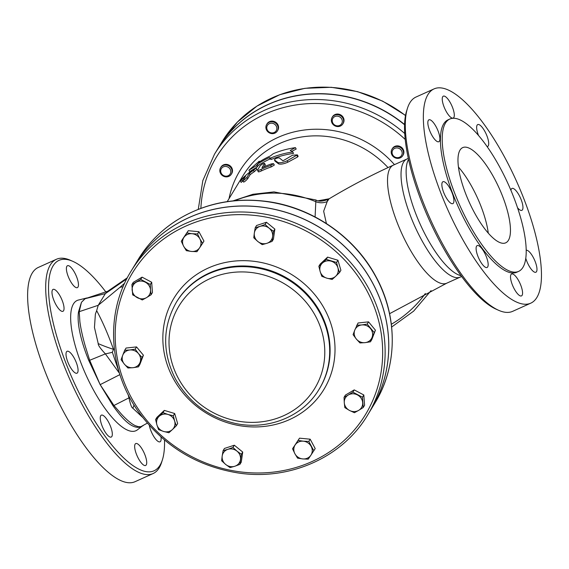 <?xml version="1.0" encoding="UTF-8"?>
<svg xmlns="http://www.w3.org/2000/svg" width="569" height="569" viewBox="0 0 569 569"><rect width="100%" height="100%" fill="white"/><g stroke="black" fill="none" stroke-linecap="round" stroke-linejoin="round"><path stroke-width="0.85" d="M164.491 440.008A115.45 36.516 -114.3 0 1 162.414 459.809A115.45 36.516 -114.3 0 1 73.266 380.618A115.45 36.516 -114.3 0 1 72.889 261.377A115.45 36.516 -114.3 0 1 105.82 291.918M72.889 261.377L70.471 260.303A117.541 37.177 65.7 0 0 56.409 259.272A117.541 37.177 65.7 0 0 81.858 404.026A117.541 37.177 65.7 0 0 153.089 473.557A117.541 37.177 65.7 0 0 161.617 462.334L162.414 459.809M56.409 259.272L38.336 267.423A117.541 37.177 65.7 0 0 63.785 412.184A117.541 37.177 65.7 0 0 135.017 481.708L153.089 473.557M86.972 297.936L78.764 299.97A71.445 22.596 65.7 0 0 92.64 388.463A71.445 22.596 65.7 0 0 137.371 429.865L141.766 426.508M160.963 436.971A12.013 3.798 -114.3 0 1 160.031 441.807A12.013 3.798 -114.3 0 1 154.163 437.084A12.013 3.798 -114.3 0 1 149.327 425.392M138.409 444.467A12.013 3.798 -114.3 0 1 145.401 456.118A12.013 3.798 -114.3 0 1 145.628 465.478A12.013 3.798 -114.3 0 1 137.221 456.089A12.013 3.798 -114.3 0 1 135.742 443.571A12.013 3.798 -114.3 0 1 138.409 444.467M108.629 422.262A12.013 3.798 -114.3 0 1 111.225 437.056A12.013 3.798 -114.3 0 1 102.818 427.668A12.013 3.798 -114.3 0 1 101.346 415.15A12.013 3.798 -114.3 0 1 108.629 422.262M77.633 366.856A12.013 3.798 -114.3 0 1 76.986 373.193A12.013 3.798 -114.3 0 1 68.579 363.804A12.013 3.798 -114.3 0 1 67.099 351.286A12.013 3.798 -114.3 0 1 72.718 355.625A12.013 3.798 -114.3 0 1 77.633 366.856M63.579 310.717A12.013 3.798 -114.3 0 1 62.96 311.3A12.013 3.798 -114.3 0 1 54.553 301.911A12.013 3.798 -114.3 0 1 53.073 289.393A12.013 3.798 -114.3 0 1 60.933 297.63A12.013 3.798 -114.3 0 1 63.579 310.717M74.703 286.733A12.013 3.798 -114.3 0 1 67.704 275.083A12.013 3.798 -114.3 0 1 67.483 265.723A12.013 3.798 -114.3 0 1 75.89 275.112A12.013 3.798 -114.3 0 1 77.363 287.63A12.013 3.798 -114.3 0 1 74.703 286.733M530.742 303.177L512.676 311.328A117.541 37.177 -114.3 0 1 498.608 310.297A117.541 37.177 -114.3 0 1 441.444 241.797A117.541 37.177 -114.3 0 1 407.468 108.266A117.541 37.177 -114.3 0 1 415.996 97.043L434.069 88.892A117.541 37.177 -114.3 0 1 516.296 180.743A117.541 37.177 -114.3 0 1 530.742 303.177A117.541 37.177 -114.3 0 1 459.51 233.646A117.541 37.177 -114.3 0 1 434.069 88.892M407.468 108.266L406.671 110.791A115.45 36.516 65.7 0 0 429.246 220.018A115.45 36.516 65.7 0 0 496.196 309.223L498.608 310.297M81.467 302.288L85.144 298.697A5.221 4.95 -121 0 1 84.902 298.753L81.445 302.324L78.508 311.89C76.218 327.36 84.767 350.81 88.842 360.654L100.151 384.644L113.117 405.932C119.348 414.403 130.287 429.46 140.266 427.077L143.132 425.676M140.266 427.077A5.221 4.95 74.3 0 1 140.877 426.679L145.87 423.933L140.877 426.679L138.31 426.686L135.216 425.626C131.496 423.841 127.001 420.128 121.73 414.495L113.935 405.498L100.151 384.644L89.689 360.284L85.386 346.5C82.661 337.083 80.826 328.832 79.888 321.748L79.212 311.677L81.445 302.324M78.508 311.89A5.221 4.41 -172.5 0 0 79.212 311.677L98.238 305.29L105.343 293.625L85.144 298.697L108.345 291.051M450.556 117.164A12.013 3.798 65.7 0 0 453.216 118.06A12.013 3.798 65.7 0 0 451.736 105.542A12.013 3.798 65.7 0 0 443.336 96.154A12.013 3.798 65.7 0 0 443.557 105.514A12.013 3.798 65.7 0 0 450.556 117.164M439.432 141.148A12.013 3.798 65.7 0 0 436.786 128.061A12.013 3.798 65.7 0 0 428.926 119.824A12.013 3.798 65.7 0 0 430.406 132.342A12.013 3.798 65.7 0 0 438.813 141.731A12.013 3.798 65.7 0 0 439.432 141.148M453.486 197.287A12.013 3.798 65.7 0 0 448.571 186.056A12.013 3.798 65.7 0 0 442.952 181.717A12.013 3.798 65.7 0 0 444.432 194.235A12.013 3.798 65.7 0 0 452.839 203.624A12.013 3.798 65.7 0 0 453.486 197.287M484.475 252.693A12.013 3.798 65.7 0 0 477.199 245.58A12.013 3.798 65.7 0 0 478.671 258.098A12.013 3.798 65.7 0 0 487.078 267.487A12.013 3.798 65.7 0 0 484.475 252.693M514.262 274.905A12.013 3.798 65.7 0 0 511.595 274.002A12.013 3.798 65.7 0 0 513.074 286.52A12.013 3.798 65.7 0 0 521.481 295.908A12.013 3.798 65.7 0 0 521.254 286.548A12.013 3.798 65.7 0 0 514.262 274.905M525.77 258.255A12.013 3.798 65.7 0 0 535.884 272.238A12.013 3.798 65.7 0 0 534.533 259.997A12.013 3.798 65.7 0 0 526.183 250.268M517.52 207.728A12.013 3.798 65.7 0 0 521.858 210.345A12.013 3.798 65.7 0 0 520.386 197.827A12.013 3.798 65.7 0 0 511.979 188.439A12.013 3.798 65.7 0 0 510.941 190.366M487.121 146.589A12.013 3.798 65.7 0 0 487.619 146.482A12.013 3.798 65.7 0 0 486.139 133.964A12.013 3.798 65.7 0 0 477.732 124.575A12.013 3.798 65.7 0 0 478.515 135.443M449.837 119.028L448.031 119.839A83.586 26.437 65.7 0 0 466.125 222.778A83.586 26.437 65.7 0 0 516.78 272.224L518.587 271.406A83.586 26.437 65.7 0 0 508.309 184.342A83.586 26.437 65.7 0 0 449.837 119.028A83.586 26.437 65.7 0 0 467.931 221.967A83.586 26.437 65.7 0 0 518.587 271.406M458.458 167.051A52.241 16.522 -114.3 0 1 488.287 233.162M474.041 211.931A52.241 16.522 -114.3 0 1 462.732 147.599A52.241 16.522 -114.3 0 1 499.276 188.424A52.241 16.522 -114.3 0 1 505.699 242.835A52.241 16.522 -114.3 0 1 474.041 211.931M344.053 397.326L348.299 395A9.403 8.72 -148.7 0 0 344.281 402.738L344.053 397.326L345.419 395.085L354.231 389.893L363.819 394.986L364.587 405.277L363.228 407.518L358.655 410.377A9.403 8.72 -148.7 0 0 362.673 402.639A9.403 8.72 -148.7 0 0 357.496 394.95A9.403 8.72 -148.7 0 0 348.299 395L352.865 392.133L362.453 397.226L363.228 407.518M358.655 410.377L354.416 412.71L349.458 410.427A9.403 8.72 -148.7 0 0 358.655 410.377M349.458 410.427L344.828 407.61L344.281 402.738A9.403 8.72 -148.7 0 0 349.458 410.427M363.819 394.986L362.453 397.226M354.231 389.893L352.865 392.133M353.093 334.657L354.736 330.212A9.403 8.72 -148.7 0 0 356.358 339.067L353.093 334.657M356.706 325.233L361.784 324.935A9.403 8.72 -148.7 0 0 354.736 330.212L358.065 322.993L368.548 321.862L375.419 330.155L372.083 337.367A9.403 8.72 -148.7 0 0 370.455 328.512A9.403 8.72 -148.7 0 0 361.784 324.935L367.19 324.102L374.053 332.388M372.083 337.367L370.44 341.813L365.035 342.645A9.403 8.72 -148.7 0 0 372.083 337.367M365.035 342.645L359.957 342.943L356.358 339.067A9.403 8.72 -148.7 0 0 365.035 342.645M368.548 321.862L367.19 324.102M375.419 330.155L371.806 339.572L370.44 341.813M321.819 276.335L320.176 271.577A9.403 8.72 -148.7 0 0 326.826 278.163L321.819 276.335M318.853 266.285L322.381 263.091A9.403 8.72 -148.7 0 0 320.176 271.577L318.853 266.285L320.219 264.044L327.595 257.117L337.936 260.246L336.571 262.487L337.894 267.779A9.403 8.72 -148.7 0 0 331.236 261.192A9.403 8.72 -148.7 0 0 322.381 263.091L326.229 259.357L336.571 262.487M337.894 267.779L339.537 272.537L335.682 276.264A9.403 8.72 -148.7 0 0 337.894 267.779M335.682 276.264L332.161 279.457L326.826 278.163A9.403 8.72 -148.7 0 0 335.682 276.264M327.595 257.117L326.229 259.357M337.936 260.246L340.902 270.296L339.537 272.537M262.188 244.642L257.821 241.491A9.403 8.72 -148.7 0 0 266.953 243.297L262.188 244.642M253.774 237.799L254.336 233.034A9.403 8.72 -148.7 0 0 257.821 241.491L253.774 237.799M255.225 227.728L259.997 226.384A9.403 8.72 -148.7 0 0 254.336 233.034L255.225 227.728L256.591 225.488L266.456 222.259L265.09 224.492L269.13 228.183A9.403 8.72 -148.7 0 0 259.997 226.384L265.09 224.492M269.13 228.183L273.504 231.334L272.615 236.64A9.403 8.72 -148.7 0 0 269.13 228.183M272.615 236.64L272.053 241.412L266.953 243.297A9.403 8.72 -148.7 0 0 272.615 236.64M266.456 222.259L274.863 229.101L273.504 231.334M274.863 229.101L273.412 239.172L272.053 241.412M196.974 251.683L191.483 251.441A9.403 8.72 -148.7 0 0 199.619 247.778L196.974 251.683M186.326 250.666L183.652 246.249A9.403 8.72 -148.7 0 0 191.483 251.441L186.326 250.666M181.298 241.292L183.943 237.38A9.403 8.72 -148.7 0 0 183.652 246.249L181.298 241.292L182.663 239.051L188.282 230.694L186.917 232.934L192.073 233.717A9.403 8.72 -148.7 0 0 183.943 237.38L186.917 232.934M192.073 233.717L197.564 233.951L199.911 238.909A9.403 8.72 -148.7 0 0 192.073 233.717M199.911 238.909L202.592 243.326L199.619 247.778A9.403 8.72 -148.7 0 0 199.911 238.909M188.282 230.694L198.922 231.718L197.564 233.951M198.922 231.718L203.951 241.092L202.592 243.326M151.084 294.77L146.51 297.637A9.403 8.72 -148.7 0 0 150.529 289.891L151.084 294.77L152.442 292.53L151.674 282.245L150.308 284.486L150.529 289.891A9.403 8.72 -148.7 0 0 145.351 282.203A9.403 8.72 -148.7 0 0 136.155 282.252A9.403 8.72 -148.7 0 0 132.136 289.991A9.403 8.72 -148.7 0 0 137.314 297.687A9.403 8.72 -148.7 0 0 146.51 297.637L142.271 299.963L132.684 294.87L131.908 284.578L140.721 279.386L150.308 284.486M140.721 279.386L142.086 277.153L137.677 279.749L133.274 282.345L131.908 284.578M142.086 277.153L151.674 282.245M142.044 357.439L140.074 362.417A9.403 8.72 -148.7 0 0 138.445 353.562L142.044 357.439L143.409 355.205L139.796 364.622L138.431 366.863L133.025 367.695A9.403 8.72 -148.7 0 0 140.074 362.417L138.431 366.863M127.947 367.994L124.348 364.117A9.403 8.72 -148.7 0 0 133.025 367.695L127.947 367.994M124.348 364.117L121.083 359.708L122.726 355.262A9.403 8.72 -148.7 0 0 124.348 364.117M122.726 355.262L124.696 350.284L129.775 349.985A9.403 8.72 -148.7 0 0 122.726 355.262M129.775 349.985L135.18 349.153L138.445 353.562A9.403 8.72 -148.7 0 0 129.775 349.985M135.18 349.153L136.539 346.912L126.055 348.043L124.696 350.284M136.539 346.912L143.409 355.205M173.317 415.761L174.633 421.053A9.403 8.72 -148.7 0 0 167.983 414.467L173.317 415.761L174.683 413.521L177.642 423.571L176.283 425.811L172.428 429.545A9.403 8.72 -148.7 0 0 174.633 421.053L176.283 425.811M168.908 432.739L163.573 431.444A9.403 8.72 -148.7 0 0 172.428 429.545L168.908 432.739M163.573 431.444L158.566 429.609L156.916 424.858A9.403 8.72 -148.7 0 0 163.573 431.444M156.916 424.858L155.6 419.559L159.121 416.366A9.403 8.72 -148.7 0 0 156.916 424.858M159.121 416.366L162.976 412.639L167.983 414.467A9.403 8.72 -148.7 0 0 159.121 416.366M162.976 412.639L164.341 410.398L156.959 417.326L155.6 419.559M164.341 410.398L174.683 413.521M232.949 447.454L236.989 451.139A9.403 8.72 -148.7 0 0 227.856 449.339L232.949 447.454L234.314 445.214L242.721 452.056L241.27 462.128L239.905 464.368L234.812 466.253A9.403 8.72 -148.7 0 0 240.474 459.596A9.403 8.72 -148.7 0 0 236.989 451.139L241.363 454.29L239.905 464.368M234.812 466.253L230.047 467.597L225.673 464.446A9.403 8.72 -148.7 0 0 234.812 466.253M225.673 464.446L221.633 460.762L222.195 455.989A9.403 8.72 -148.7 0 0 225.673 464.446M222.195 455.989L223.084 450.684L227.856 449.339A9.403 8.72 -148.7 0 0 222.195 455.989M234.314 445.214L224.449 448.443L223.084 450.684M242.721 452.056L241.363 454.29M400.249 157.855A6.266 5.811 -148.7 0 0 402.703 155.707A6.266 5.811 -148.7 0 0 401.742 148.587A6.266 5.811 -148.7 0 0 394.445 147.037A6.266 5.811 -148.7 0 0 391.991 149.185A6.266 5.811 -148.7 0 0 392.951 156.304A6.266 5.811 -148.7 0 0 400.249 157.855M391.991 149.185L392.382 148.545A6.266 5.811 31.3 0 1 394.836 146.389A6.266 5.811 31.3 0 1 402.134 147.94A6.266 5.811 31.3 0 1 403.094 155.06L402.703 155.707M399.509 157.25A5.149 4.772 31.3 0 1 392.077 152.321A5.149 4.772 31.3 0 1 399.787 148.843A5.149 4.772 31.3 0 1 399.509 157.25M343.022 123.58A6.266 5.811 -148.7 0 0 340.34 115.571A6.266 5.811 -148.7 0 0 332.132 117.378A6.266 5.811 -148.7 0 0 331.955 117.698A6.266 5.811 -148.7 0 0 334.636 125.699A6.266 5.811 -148.7 0 0 342.844 123.893A6.266 5.811 -148.7 0 0 343.022 123.58M332.132 117.378L332.524 116.73A6.266 5.811 31.3 0 1 340.902 115.023A6.266 5.811 31.3 0 1 343.235 123.253L342.844 123.893M341.813 123.409A5.149 4.772 31.3 0 1 333.093 123.459A5.149 4.772 31.3 0 1 336.905 116.119A5.149 4.772 31.3 0 1 341.813 123.409M278.077 127.051A6.266 5.811 -148.7 0 0 273.056 121.93A6.266 5.811 -148.7 0 0 266.676 124.44A6.266 5.811 -148.7 0 0 265.979 128.359A6.266 5.811 -148.7 0 0 271 133.48A6.266 5.811 -148.7 0 0 277.38 130.962A6.266 5.811 -148.7 0 0 278.077 127.051M266.676 124.44L267.067 123.8A6.266 5.811 31.3 0 1 275.439 122.093A6.266 5.811 31.3 0 1 277.772 130.315L277.38 130.962M276.776 127.527A5.149 4.772 31.3 0 1 270.097 132.527A5.149 4.772 31.3 0 1 268.554 124.134A5.149 4.772 31.3 0 1 276.776 127.527M230.225 166.952A6.266 5.811 -148.7 0 0 220.608 167.691A6.266 5.811 -148.7 0 0 221.711 174.946A6.266 5.811 -148.7 0 0 231.32 174.206A6.266 5.811 -148.7 0 0 230.225 166.952M220.608 167.691L221.007 167.044A6.266 5.811 31.3 0 1 229.378 165.337A6.266 5.811 31.3 0 1 231.711 173.566L231.32 174.206M229.243 168.026A5.149 4.772 31.3 0 1 227.152 176.07A5.149 4.772 31.3 0 1 220.843 169.825A5.149 4.772 31.3 0 1 229.243 168.026M298.163 440.413L303.327 441.188A9.403 8.72 -148.7 0 0 295.19 444.858L299.529 438.173L310.169 439.19L315.198 448.564L310.866 455.25A9.403 8.72 -148.7 0 0 311.158 446.388A9.403 8.72 -148.7 0 0 303.327 441.188L308.811 441.43L313.839 450.804M310.866 455.25L308.22 459.162L302.729 458.92A9.403 8.72 -148.7 0 0 310.866 455.25M302.729 458.92L297.573 458.145L294.898 453.721A9.403 8.72 -148.7 0 0 302.729 458.92M294.898 453.721L292.544 448.763L295.19 444.858A9.403 8.72 -148.7 0 0 294.898 453.721M299.529 438.173L292.544 448.763M310.169 439.19L308.811 441.43M404.595 124.526A127.989 118.672 -148.7 0 0 218.048 148.374A127.989 118.672 -148.7 0 0 217.998 148.459M367.595 415.121L371.216 409.168A138.438 128.359 -148.7 0 0 319.7 227.543A138.438 128.359 -148.7 0 0 134.704 265.211L131.083 271.164C104.973 312.886 108.38 370.789 139.362 412.994C164.27 446.416 197.301 466.424 238.454 473.01C289.977 480.862 342.623 457.291 367.595 415.121A138.438 128.359 -148.7 0 0 369.053 289.13A138.438 128.359 -148.7 0 0 250.851 212.379A138.438 128.359 -148.7 0 0 131.083 271.164M282.964 160.842L279.201 157.833C276.847 157.926 275.247 158.609 274.414 159.875L278.006 162.578C280.247 163.075 283.291 162.478 287.146 160.778L297.374 154.86L292.494 155.223L282.964 160.842M275.09 161.183L274.358 159.818L275.076 161.112M297.374 154.86L298.149 156.304L297.644 156.944L287.907 162.186C284.045 163.872 280.986 164.462 278.746 163.95L275.14 161.24M265.254 164.925L264.528 163.573C263.696 163.211 262.231 163.964 260.125 165.828L257.579 170.003C257.202 170.849 258.333 170.657 260.965 169.427A94.034 87.185 31.3 0 1 270.645 165.508L273.582 163.673L271.662 163.836A94.034 87.185 -148.7 0 0 261.982 167.755L264.571 163.36L265.296 164.711L264.13 166.767M257.579 170.003L258.212 171.774M273.582 163.673L274.315 165.038L271.377 166.866A92.47 85.734 -148.7 0 0 261.69 170.778C259.059 172.016 257.935 172.208 258.305 171.361M242.984 180.558C243.61 180.558 244.912 179.512 246.903 177.414L249.45 173.232A94.034 87.185 31.3 0 1 253.518 170.351L256.164 167.976L254.535 168.68A94.034 87.185 -148.7 0 0 242.771 178.14C240.09 181.027 239.748 181.582 241.754 179.811A94.034 87.185 31.3 0 1 245.524 176.383L242.92 180.743L243.674 182.144M240.367 180.97L241.754 179.811L242.522 181.241L241.142 182.414L240.367 180.97M256.164 167.976L256.896 169.342L254.251 171.724A92.47 85.734 -148.7 0 0 250.189 174.619L247.65 178.801C245.659 180.899 244.357 181.959 243.738 181.966M249.45 173.232L250.189 174.619M242.963 180.814A92.47 85.734 -148.7 0 0 242.522 181.241M290.233 150.436L292.786 151.98A94.034 87.185 -148.7 0 0 270.581 158.061L269.293 157.641A94.034 87.185 -148.7 0 0 257.394 164.192L256.576 165.529L248.93 170.188L259.222 161.183L258.411 162.521A94.034 87.185 31.3 0 1 270.318 155.97L273.227 153.715A94.034 87.185 31.3 0 1 295.432 147.634L290.233 150.436M248.93 170.188L249.684 171.603L257.309 166.902L256.576 165.529M257.394 164.192L258.127 165.565L257.309 166.902M269.293 157.641L270.019 158.993A92.47 85.734 -148.7 0 0 258.127 165.565M270.581 158.061L271.306 159.42L270.019 158.993M292.786 151.98L293.54 153.395A92.47 85.734 -148.7 0 0 271.306 159.42M259.222 161.183L259.542 161.788M295.432 147.634L296.186 149.05L291.961 151.29M119.469 373.236L112.349 352.275A31.345 6.672 165.3 0 1 105.386 353.882L119.504 373.349M98.224 343.619A31.345 5.576 18.9 0 0 113.487 349.345C108.21 334.579 102.605 321.684 96.659 310.667L95.379 314.095L94.454 327.474L98.224 343.619C97.96 345.042 100.35 348.463 105.386 353.882L89.689 360.284A5.221 0.498 157.6 0 1 88.842 360.654M112.349 352.275L113.487 349.345L114.319 348.797M134.042 405.028A31.345 3.122 105.4 0 1 132.89 408.265L142.627 417.369M128.103 394.466L128.964 397.852A31.345 5.583 -41.6 0 0 129.604 397.347M113.117 405.932A5.221 2.496 145.3 0 1 113.935 405.498L128.964 397.852C130.365 404.395 131.674 407.866 132.89 408.265M123.096 286.748A37.611 17.596 -131.7 0 0 119.767 287.487L98.238 305.29L96.666 310.596M233.02 200.878L252.949 194.271L274.009 191.902L315.902 199.982L315.091 216.938M329.202 198.759L318.377 200.736M326.407 223.532L323.654 211.227L327.211 201.54C329.387 198.481 329.408 198.197 327.275 200.679M315.909 199.982C318.775 201.796 323.064 201.483 328.761 199.029L328.761 199.029C349.878 186.369 371.429 175.067 393.428 165.11A64.781 20.491 -114.3 0 0 407.447 244.883A64.781 20.491 -114.3 0 0 446.708 283.206L389.573 313.697M107.392 291.499L105.343 293.625L126.787 278.846M327.211 201.54A14.63 13.556 32.2 0 1 315.503 201.575A104.483 96.872 31.3 0 0 234.784 200.701M134.725 265.175A138.438 128.359 31.3 0 1 134.746 265.147A138.438 128.359 31.3 0 1 254.514 206.362A138.438 128.359 31.3 0 1 372.716 283.113A138.438 128.359 31.3 0 1 371.258 409.097A138.438 128.359 31.3 0 1 371.237 409.132M404.73 133.509A127.989 118.672 -148.7 0 0 214.485 154.227L217.948 148.545A127.989 118.672 31.3 0 1 404.587 124.775M100.151 384.644A69.624 22.02 65.7 0 0 100.158 384.651L119.91 374.622M405.533 115.415L382.674 101.147L357.538 91.63L331.236 87.292L304.934 88.323L279.806 94.682L256.953 106.097L237.394 122.058L222.017 141.859A127.989 118.672 31.3 0 1 405.498 115.578M178.232 378.129A79.404 73.621 31.3 0 1 249.393 272.288A79.404 73.621 31.3 0 1 313.064 391.038A79.404 73.621 31.3 0 1 178.232 378.129M319.109 389.274A83.586 77.498 -148.7 0 0 288.006 279.614A83.586 77.498 -148.7 0 0 176.312 302.359C162.457 326.883 162.137 352.353 175.359 378.769C188.161 401.494 207.329 416.188 232.863 422.845C266.256 431.316 302.672 417.226 319.109 389.274L319.515 388.606A83.586 77.498 31.3 0 0 288.412 278.945A83.586 77.498 31.3 0 0 176.717 301.691L176.312 302.359M173.04 378.051A87.768 81.374 -148.7 0 0 322.061 392.311A87.768 81.374 -148.7 0 0 251.69 261.064A87.768 81.374 -148.7 0 0 173.04 378.051M366.834 290.617A136.347 126.418 31.3 0 1 244.642 472.355A136.347 126.418 31.3 0 1 135.315 268.461A136.347 126.418 31.3 0 1 366.834 290.617M278.006 162.578L278.746 163.95M287.146 160.778L287.907 162.186M296.869 155.501L297.644 156.944M260.965 169.427L261.69 170.778M270.645 165.508L271.377 166.866M253.518 170.351L254.251 171.724M246.903 177.414L247.65 178.801M145.87 423.933L147.357 423.151M227.23 201.611L243.205 175.373A92.47 85.734 31.3 0 1 388.015 167.585M461.025 275.673A65.463 20.704 -114.3 0 1 426.266 236.555A65.463 20.704 -114.3 0 1 408.549 159.363M425.349 293.504A124.853 115.763 31.3 0 1 391.33 324.266M200.871 208.346A124.853 115.763 31.3 0 1 276.065 109.796A124.853 115.763 31.3 0 1 405.22 139.441M394.459 164.647A97.69 90.578 -148.7 0 0 297.317 131.19A97.69 90.578 -148.7 0 0 229.03 198.666M408.322 158.324L406.942 159.014A64.781 20.491 65.7 0 0 420.96 238.788A64.781 20.491 65.7 0 0 460.221 277.11L461.651 276.527M124.675 283.177L119.767 287.487M376.173 277.43A138.438 128.359 31.3 0 1 374.715 403.414C397.56 366.614 398.122 317.232 376.223 277.174C355.212 237.266 313.078 207.841 268.049 201.611C234.343 197.052 203.73 203.396 176.198 220.63C160.508 230.779 147.84 243.724 138.203 259.464A138.438 128.359 31.3 0 1 257.97 200.679A138.438 128.359 31.3 0 1 376.173 277.43M222.017 141.859L218.048 148.374M406.942 159.014L393.428 165.11M460.221 277.11L446.708 283.206M127.349 277.757L107.207 291.627M371.258 409.097L374.715 403.414M134.746 265.147L138.203 259.464M214.485 154.227L202.827 180.608L198.268 209.342M391.643 327.04L413.635 311.143L431.053 290.624"/></g></svg>
